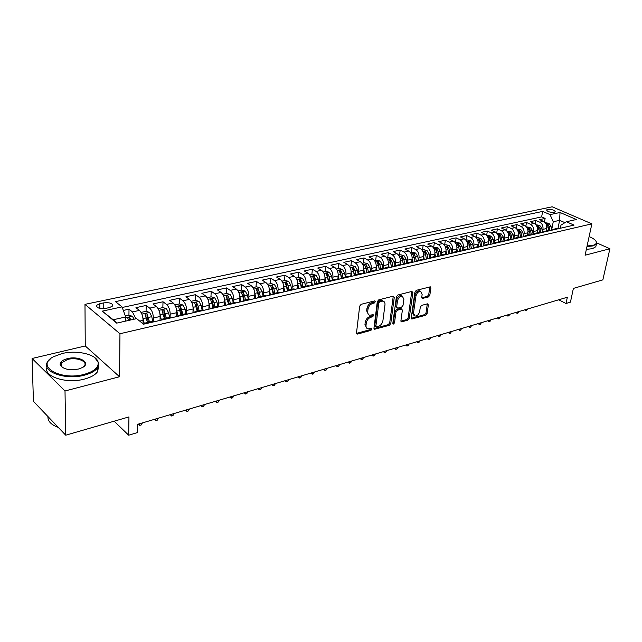 <?xml version="1.0" encoding="UTF-8"?>
<svg xmlns="http://www.w3.org/2000/svg" width="642" height="642" viewBox="0 0 642 642"><rect width="100%" height="100%" fill="white"/><g stroke="black" fill="none" stroke-linecap="round" stroke-linejoin="round"><path stroke-width="0.96" d="M375.337 301.724L374.591 300.905L361.133 304.316L359.672 306.154L356.503 332.949L357.594 334.065L370.907 330.389L371.895 329.137L371.485 328.343L367.938 328.881C366.502 328.439 365.868 327.219 366.028 325.229L366.301 323.022C366.895 320.093 368.428 318.167 370.891 317.236L372.609 316.779L373.604 315.519L373.179 314.7L369.672 315.214C368.203 314.765 367.545 313.521 367.714 311.482L367.986 309.243C368.588 306.282 370.129 304.348 372.601 303.433L374.326 302.992L375.337 301.724M368.476 314.524L366.638 310.816L366.911 308.585C367.513 305.632 369.046 303.698 371.525 302.783L373.243 302.342L374.262 300.986M547.602 209.428L546.591 209.934C547.313 211.667 549.889 212.47 554.311 212.333L555.306 211.828C554.584 210.095 552.016 209.292 547.602 209.428M428.471 296.941L429.827 295.224L430.91 287.993L430.357 286.838L416.305 290.32L414.925 292.07L411.241 317.894L411.779 319.002L425.742 315.246L427.091 313.537L428.374 304.942L427.444 303.835L421.666 305.383L420.301 307.109L419.675 311.402C418.833 314.484 417.252 316.041 414.941 316.073L413.488 313.079L415.928 296.098C416.762 293.001 418.335 291.436 420.654 291.396L422.147 294.493L421.73 297.326L422.284 298.474L428.471 296.941L427.387 296.331L428.744 294.606L429.819 286.894M65.011 390.97L119.548 376.742L85.258 345.966L32.1 358.485L65.011 390.97L65.733 435.196L128.946 416.915L128.681 435.204L137.42 432.58L137.565 424.338L567.343 297.238L566.011 303.489L570.441 302.157L573.386 288.402L602.846 279.88L609.9 248.743L596.723 242.901M119.548 376.742L119.958 333.744L591.876 223.841L585.095 255.219L609.9 248.743M394.276 297.334L393.257 296.163L378.74 299.854L377.303 301.66L373.965 328.142L374.551 329.274L389.381 325.285L390.777 323.52L394.276 297.334L393.185 296.187M397.807 295.015L411.891 291.436L412.87 292.591L409.203 318.456L407.83 320.197L401.467 321.851L400.913 320.735L402.365 310.255L401.796 309.115L397.374 310.198L395.978 311.964L394.493 322.91L393.217 324.162L392.824 323.375L396.403 296.789L397.807 295.015M65.733 435.196L33.44 401.338L32.1 358.485M544.44 221.963L545.13 218.44L539.609 219.644L543.453 221.354L539.745 222.172C542.249 223.641 543.325 226.032 542.955 229.355L542.442 231.987M535.211 224.09L535.901 220.455L530.3 221.675L534.144 223.408L530.372 224.243C532.876 225.727 533.951 228.143 533.598 231.481L533.085 234.161M525.822 226.257L526.528 222.501L520.822 223.745L524.666 225.494L520.831 226.345C523.342 227.846 524.418 230.277 524.073 233.648L523.559 236.376M516.272 228.472L516.987 224.58L511.184 225.848L515.028 227.621L511.128 228.48C513.64 229.997 514.723 232.46 514.386 235.855L513.881 238.623M506.562 230.727L507.284 226.698L501.386 227.982L505.23 229.78L501.258 230.655C503.769 232.195 504.861 234.675 504.532 238.094L504.034 240.87M496.683 233.03L497.414 228.849L491.411 230.157L495.255 231.979L491.21 232.869C493.722 234.426 494.822 236.93 494.501 240.381L494.027 243.077M486.628 235.389L487.366 231.04L481.259 232.372L485.103 234.218L480.994 235.124C483.506 236.697 484.606 239.225 484.293 242.7L483.843 245.34M476.396 237.789L477.142 233.271L470.923 234.627L474.767 236.497L470.586 237.42C473.098 239.009 474.205 241.561 473.9 245.067L473.467 247.668M465.98 240.244L466.742 235.534L460.41 236.922L464.254 238.808L459.993 239.747C462.505 241.368 463.612 243.936 463.323 247.475L462.906 250.067M455.395 242.644L456.149 237.845L449.705 239.249L453.541 241.175L449.199 242.13C451.711 243.759 452.827 246.359 452.554 249.923L452.145 252.523M444.625 245.035L445.363 240.196L438.799 241.633L442.635 243.575L438.221 244.546C440.725 246.199 441.848 248.823 441.584 252.418L441.182 255.043M433.663 247.467L434.385 242.596L427.7 244.048L431.528 246.022L427.026 247.018C429.538 248.687 430.662 251.335 430.405 254.962L430.02 257.611M422.492 249.947L423.198 245.035L416.385 246.52L420.213 248.518L415.631 249.529C418.135 251.223 419.266 253.895 419.025 257.554L418.648 260.227M411.121 252.475L411.803 247.515L404.869 249.032L408.689 251.054L404.011 252.089C406.514 253.807 407.654 256.503 407.429 260.195L407.052 262.883M399.533 255.043L400.199 250.051L393.129 251.592L396.941 253.646L392.182 254.697C394.678 256.439 395.817 259.167 395.608 262.883L395.247 265.595M387.72 257.667L388.37 252.627L381.163 254.2L384.967 256.286L380.112 257.354C382.608 259.119 383.755 261.872 383.555 265.627L383.21 268.364M375.69 260.339L376.308 255.259L368.965 256.856L372.761 258.975L367.818 260.066C370.306 261.848 371.461 264.64 371.269 268.42L370.94 271.181M363.42 263.06L364.022 257.94L356.535 259.569L360.322 261.719L355.275 262.827C357.763 264.64 358.918 267.457 358.75 271.269L358.421 274.054M350.909 265.836L351.495 260.668L343.855 262.337L347.627 264.512L342.483 265.644C344.963 267.481 346.126 270.33 345.974 274.174L345.661 276.983M338.157 268.669L338.711 263.453L330.927 265.154L334.683 267.369L329.434 268.525C331.906 270.386 333.078 273.259 332.941 277.143L332.644 279.976M325.149 271.55L325.679 266.302L317.734 268.035L321.482 270.274L316.129 271.454C318.592 273.34 319.764 276.245 319.644 280.169L319.363 283.026M311.876 274.495L312.381 269.199L304.276 270.964L308.008 273.243L302.543 274.447C304.998 276.365 306.178 279.302 306.073 283.25L305.809 286.139M298.337 277.505L298.819 272.16L290.537 273.957L294.261 276.277L288.675 277.505C291.123 279.447 292.311 282.416 292.23 286.404L291.974 289.317M284.518 280.57L284.968 275.177L276.525 277.015L280.225 279.366L274.527 280.626C276.967 282.592 278.155 285.594 278.09 289.622L277.85 292.559M270.41 283.7L270.836 278.259L262.209 280.137L265.892 282.528L260.074 283.812C262.498 285.81 263.693 288.844 263.653 292.904L263.429 295.866M256.014 286.902L256.399 281.405L247.595 283.323L251.255 285.754L245.316 287.062C247.724 289.093 248.927 292.158 248.903 296.259L248.703 299.252M241.304 290.16L241.665 284.623L232.669 286.581L236.304 289.044L230.237 290.385C232.637 292.447 233.84 295.545 233.84 299.694L233.656 302.703M226.289 293.498L226.61 287.905L217.421 289.903L221.033 292.415L214.829 293.779C217.213 295.874 218.424 299.012 218.449 303.193L218.28 306.234M210.937 296.901L211.226 291.259L201.837 293.306L205.416 295.85L199.076 297.254C201.452 299.373 202.663 302.551 202.712 306.772L202.567 309.845M195.256 300.384L195.505 294.686L185.907 296.781L189.462 299.373L182.978 300.801C185.337 302.952 186.549 306.17 186.629 310.431L186.509 313.561M179.23 303.939L179.439 298.193L169.624 300.328L173.147 302.968L166.519 304.428C168.854 306.619 170.082 309.869 170.186 314.179L170.074 317.461M162.843 307.582L163.012 301.772L152.973 303.963L156.463 306.643L149.682 308.136C152.002 310.359 153.229 313.649 153.358 318.007L153.278 321.53M145.975 316.185L145.991 315.728M146.079 311.338L146.207 305.44L135.944 307.67L139.394 310.407C141.705 312.654 142.933 315.968 143.078 320.342L143.014 323.761M543.453 221.354C545.957 222.822 547.024 225.206 546.655 228.512L546.182 230.935M534.144 223.408C536.648 224.885 537.715 227.292 537.362 230.63L536.889 233.07M524.666 225.494C527.178 226.995 528.254 229.419 527.901 232.781L527.435 235.237M515.028 227.621C517.54 229.13 518.624 231.585 518.279 234.972L517.821 237.444M505.23 229.78C507.742 231.313 508.825 233.784 508.496 237.195L508.039 239.691M495.255 231.979C497.767 233.528 498.858 236.023 498.529 239.458L498.088 241.978M485.103 234.218C487.615 235.783 488.714 238.302 488.393 241.769L487.96 244.305M474.767 236.497C477.279 238.078 478.386 240.622 478.081 244.112L477.648 246.672M464.254 238.808C466.766 240.421 467.874 242.981 467.577 246.504L467.159 249.08M453.541 241.175C456.053 242.796 457.168 245.388 456.887 248.935L456.47 251.536M442.635 243.575C445.147 245.22 446.262 247.836 445.997 251.415L445.588 254.031M431.528 246.022C434.04 247.692 435.164 250.332 434.899 253.943L434.506 256.591M420.213 248.518C422.725 250.203 423.848 252.868 423.6 256.511L423.214 259.224M408.689 251.054C411.193 252.763 412.324 255.46 412.092 259.127L411.699 261.936M396.941 253.646C399.444 255.38 400.584 258.092 400.359 261.8L399.966 264.729M384.967 256.286C387.463 258.036 388.611 260.78 388.402 264.52L388.009 267.594M372.761 258.975C375.257 260.748 376.405 263.525 376.212 267.297L375.811 270.555M360.322 261.719C362.81 263.517 363.966 266.318 363.789 270.122L363.372 273.596M347.627 264.512C350.115 266.342 351.27 269.167 351.11 273.002L350.717 276.509M334.683 267.369C337.162 269.215 338.326 272.08 338.182 275.948L337.804 279.479M321.482 270.274C323.953 272.152 325.125 275.041 324.996 278.949L324.635 282.512M308.008 273.243C310.471 275.145 311.643 278.074 311.539 282.015L311.193 285.602M294.261 276.277C296.708 278.203 297.888 281.156 297.8 285.136L297.479 288.756M280.225 279.366C282.665 281.324 283.852 284.31 283.78 288.33L283.483 291.901M265.892 282.528C268.324 284.51 269.512 287.536 269.463 291.588L269.183 295.272M251.255 285.754C253.67 287.768 254.874 290.826 254.842 294.911L254.577 298.634M236.304 289.044C238.712 291.091 239.915 294.18 239.907 298.313L239.667 302.069M221.033 292.415C223.424 294.493 224.628 297.615 224.644 301.78L224.427 305.576M205.416 295.85C207.799 297.96 209.011 301.122 209.051 305.335L208.859 309.163M189.462 299.373C191.822 301.515 193.041 304.709 193.106 308.962L192.945 312.823M173.147 302.968C175.491 305.143 176.71 308.377 176.807 312.67L176.67 316.57M156.463 306.643C158.791 308.85 160.01 312.124 160.139 316.466L160.027 320.398M105.561 308.401L109.517 307.558L112.623 305.985C112.823 303.361 109.878 302.326 103.779 302.872L99.839 303.698L96.669 305.287C96.452 307.927 99.414 308.962 105.561 308.401M119.958 333.744L84.985 304.348L552.2 206.796L591.876 223.841M545.13 218.44L541.623 216.9L542.691 211.403L115.464 301.628L122.012 306.892L125.72 316.971L125.671 321.104M542.691 211.403L550.058 214.621L560.033 212.47L576.339 219.508L566.372 221.755L574.036 225.101L143.551 324.194L136.634 318.633L116.692 323.127L102.263 311.145L122.012 306.892M151.937 321.473L153.839 321.827M143.824 324.13L145.349 322.99L146.841 323.44M128.938 315.198L129.018 309.187L132.461 311.932L135.863 318.809M146.207 305.44L149.682 308.136M163.012 301.772L166.519 304.428M179.439 298.193L182.978 300.801M195.505 294.686L199.076 297.254M211.226 291.259L214.829 293.779M226.61 287.905L230.237 290.385M241.665 284.623L245.316 287.062M256.399 281.405L260.074 283.812M270.836 278.259L274.527 280.626M284.968 275.177L288.675 277.505M298.819 272.16L302.543 274.447M312.381 269.199L316.129 271.454M325.679 266.302L329.434 268.525M338.711 263.453L342.483 265.644M351.495 260.668L355.275 262.827M364.022 257.94L367.818 260.066M376.308 255.259L380.112 257.354M388.37 252.627L392.182 254.697M400.199 250.051L404.011 252.089M411.803 247.515L415.631 249.529M423.198 245.035L427.026 247.018M434.385 242.596L438.221 244.546M445.363 240.196L449.199 242.13M456.149 237.845L459.993 239.747M466.742 235.534L470.586 237.42M477.142 233.271L480.994 235.124M487.366 231.04L491.21 232.869M497.414 228.849L501.258 230.655M507.284 226.698L511.128 228.48M516.987 224.58L520.831 226.345M526.528 222.501L530.372 224.243M535.901 220.455L539.745 222.172M541.623 216.9L122.221 307.47M129.018 309.187L123.312 310.431M558.018 228.263L559.615 220.334L553.26 221.755L551.647 229.852M125.72 316.971L113.217 319.756L117.157 323.022M85.258 345.966L84.985 304.348M558.692 299.79L566.011 303.489M114.14 421.2L128.681 435.204M564.928 222.662L559.615 220.334L560.033 212.47M560.33 228.255L560.964 225.157L566.372 221.755M128.865 320.382L128.881 319.644M161.142 320.141L162.699 319.002L164.216 319.435M178.067 316.249L179.656 315.11L181.188 315.527M171.053 317.862L169.127 317.525M194.614 312.437L196.227 311.306L197.776 311.707M187.873 313.994L185.915 313.673M210.785 308.714L212.43 307.582L213.995 307.975M204.308 310.206L202.334 309.901M226.602 305.078L228.271 303.947L229.852 304.324M220.383 306.507L218.384 306.218M242.074 301.515L243.767 300.384L245.364 300.761M236.095 302.888L234.081 302.607M257.209 298.032L258.927 296.901L260.54 297.262M251.471 299.349L249.433 299.084M272.023 294.622L273.765 293.498L275.386 293.843M266.518 295.89L264.464 295.633M286.525 291.283L288.282 290.16L289.919 290.505M281.236 292.503L279.166 292.254M300.721 288.017L302.502 286.894L304.147 287.231M295.649 289.181L293.563 288.948M314.62 284.815L316.426 283.7L318.079 284.021M309.757 285.939L307.654 285.714M328.239 281.678L330.06 280.57L331.721 280.883M323.568 282.753L321.457 282.544M341.584 278.612L343.414 277.496L345.091 277.801M337.098 279.639L334.972 279.439M354.657 275.603L356.503 274.495L358.188 274.792M350.355 276.59L348.221 276.397M367.473 272.649L369.335 271.55L371.02 271.831M363.348 273.596L361.197 273.42M380.032 269.76L381.91 268.661L383.603 268.934M376.084 270.667L373.925 270.491M392.35 266.928L394.236 265.828L395.937 266.101M388.562 267.794L386.396 267.626M404.428 264.143L406.33 263.051L408.031 263.316M400.801 264.977L398.626 264.817M416.281 261.414L418.183 260.331L419.9 260.58M412.14 258.726L412.79 262.209L410.623 262.064M427.901 258.742L429.819 257.659L431.536 257.907M424.579 259.504L422.388 259.36M439.313 256.118L441.239 255.035L442.956 255.275M436.127 256.848L433.936 256.712M450.507 253.542L452.441 252.467L454.159 252.699M447.466 254.24L445.259 254.112M461.494 251.006L463.436 249.939L465.161 250.163M458.589 251.68L456.382 251.56M472.279 248.526L474.229 247.459L475.955 247.676M469.503 249.168L467.288 249.048M482.872 246.087L484.83 245.027L486.556 245.236M480.224 246.697L478.009 246.592M493.273 243.695L495.239 242.636L496.972 242.845M490.745 244.273L488.53 244.177M503.497 241.344L505.463 240.285L507.196 240.485M501.081 241.898L498.858 241.801M513.528 239.033L515.502 237.981L517.243 238.174M511.233 239.562L509.01 239.474M523.39 236.762L525.373 235.71L527.106 235.903M521.208 237.267L518.985 237.179M533.085 234.531L535.067 233.487L536.808 233.672M531.006 235.004L528.775 234.932M542.61 232.34L544.593 231.297L546.334 231.481M540.636 232.789L538.405 232.717M551.976 230.181L553.966 229.146L555.699 229.322M550.098 230.614L547.875 230.55M559.407 228.472L557.176 228.408M553.26 221.755L550.058 214.621M113.217 319.756L102.263 311.145M366.751 328.174L364.961 324.555L365.234 322.356C365.828 319.435 367.352 317.501 369.816 316.578L371.533 316.121L372.529 314.861M356.511 333.391L369.84 329.723L370.835 328.463M373.965 328.584L388.314 324.635L389.71 322.87L393.193 296.7M379.847 301.588L378.844 302.847L375.891 326.072L376.3 326.866L378.403 326.361C380.818 325.43 382.319 323.528 382.921 320.647L384.975 304.846C385.16 302.791 384.518 301.531 383.033 301.082L379.847 301.588L378.764 300.938L377.761 302.205L378.844 302.847M376.027 326.698L374.824 325.406L377.761 302.205M383.122 301.106L381.95 300.44L380.554 300.48L381.637 301.13M378.764 300.938L380.554 300.48M400.913 321.161L406.755 319.555L408.127 317.814L411.771 291.468M401.266 309.067L400.295 308.497L396.291 309.556L394.902 311.322L393.426 322.26L394.493 322.91M392.832 323.295L393.426 322.26M403.882 299.284L402.317 296.163C399.918 296.187 398.305 297.784 397.47 300.938L396.644 307.028L397.647 308.168L401.651 307.109L403.04 305.343L403.882 299.284M402.197 296.09L401.234 295.537C398.834 295.561 397.213 297.15 396.387 300.304L397.47 300.938M396.86 307.967L395.568 306.394L396.387 300.304M421.73 297.808L427.387 296.331M420.462 291.291L419.563 290.786C417.244 290.818 415.671 292.383 414.836 295.481L415.928 296.098M414.034 315.543L412.413 312.445L414.836 295.481M411.233 318.32L424.667 314.62L426.015 312.911L427.299 303.875M125.326 315.904L128.761 315.142L132.388 316.281L134.162 319.186M130.84 319.941L129.78 317.806L127.581 317.718L128.737 320.414M123.497 430.212L121.972 428.744M123.184 430.309L123.095 429.819M62.001 353.557L53.238 356.856C35.141 366.036 60.581 380.987 84.174 374.358C94.085 371.517 98.74 367.505 98.13 362.329C96.926 354.48 77.088 349.73 62.001 353.557M94.478 357.385L98.748 362.818L97.72 367.609C95.457 370.891 91.036 373.411 84.455 375.161C65.011 380.634 40.189 371.188 47.805 361.526L50.967 358.372M67.418 358.637C78.982 355.516 91.637 362.73 82.601 367.465L78.501 369.038C68.911 370.578 62.804 369.15 60.188 364.736C59.923 362.048 62.33 360.018 67.418 358.637M83.259 367.063L84.463 365.788C87.874 361.261 76.623 357.032 67.691 359.416L61.311 362.971L60.829 365.218L62.603 367.577M58.278 427.387C51.079 424.755 47.636 421.152 47.957 416.562M98.547 365.94L97.72 371.469C95.465 374.776 91.052 377.303 84.487 379.069C66.656 384.109 43.046 376.501 47.01 367.224M60.805 365.105L61.343 364.712M587.093 245.982L592.726 245.396C595.407 244.682 596.611 243.567 596.346 242.058C595.816 240.172 593.409 238.351 589.115 236.593M595.856 240.975L596.675 242.499L596.426 243.952L592.967 245.926L586.973 246.52M596.097 245.469L595.816 246.737L592.357 248.719L586.371 249.329M142.765 317.068L144.257 323.544M143.022 323.175L143.174 323.889M141.047 312.413L146.007 311.314L149.618 312.429L151.777 316.683L152.772 321.393M149.514 322.027L147.082 313.93L144.931 313.834L147.459 322.501M147.082 313.93L147.034 316.402L148.406 322.284M139.25 423.84L142.291 422.942M142.291 423.086L141.24 424.948L139.619 425.429L139.37 423.808M139.619 425.429L138.487 424.073M159.882 313.448L161.319 319.868M160.051 319.419L160.251 320.35M158.133 308.625L162.859 307.574L166.455 308.674L168.621 312.863L169.576 317.429M166.406 318.151L163.999 310.142L161.888 310.038L164.4 318.609M163.999 310.142L163.927 312.598L165.283 318.408M155.364 419.082L158.341 418.199M158.341 418.335L157.282 420.181L155.693 420.654L155.476 419.041M155.693 420.654L154.561 419.314M176.606 309.901L178.003 316.265M176.702 315.736L176.863 316.522M174.825 304.918L179.343 303.915L182.914 304.998L185.089 309.139L186.028 313.649M182.93 314.355L180.538 306.443L178.468 306.33L180.964 314.805M180.538 306.443L180.45 308.866L181.782 314.62M171.133 414.411L174.054 413.552M174.046 413.689L172.995 415.518L171.438 415.984L171.254 414.379M171.438 415.984L170.299 414.66M192.961 306.427L194.261 312.518M192.969 312.132L193.106 312.782M191.147 301.299L195.465 300.336L199.02 301.403L201.187 305.496L202.11 309.95M199.084 310.648L198.153 306.178L196.709 302.823L194.67 302.703L197.158 311.089M196.709 302.823L196.604 305.223L197.921 310.913M186.565 409.845L189.438 409.002M189.43 409.139L188.371 410.96L186.846 411.41L186.694 409.813M186.846 411.41L185.707 410.102M208.947 303.032L210.167 308.858M208.891 308.585L208.995 309.131M207.117 297.752L211.234 296.837L214.765 297.888L216.94 301.925L217.847 306.338M214.885 307.02L213.971 302.599L212.534 299.284L210.528 299.156L213.008 307.454M212.534 299.284L212.414 301.66L213.706 307.285M201.684 405.375L204.501 404.548M204.493 404.685L203.426 406.482L201.933 406.932L201.813 405.343M201.933 406.932L200.802 405.64M224.58 299.702L225.727 305.279M224.459 305.119L224.548 305.552M222.734 294.285L226.658 293.41L230.173 294.445L232.348 298.434L233.239 302.799M230.342 303.465L229.451 299.092L228.006 295.818L226.04 295.681L228.504 303.891M228.006 295.818L227.87 298.177L229.146 303.738M216.498 401.001L219.259 400.183M219.251 400.319L218.184 402.109L216.715 402.542L216.619 400.961M216.715 402.542L215.576 401.266M239.867 296.435L240.959 301.772M238.013 290.89L241.761 290.064L245.252 291.083L247.427 295.023L248.31 299.341M245.469 299.991L244.586 295.665L243.157 292.423L241.223 292.287L242.788 296.074L243.671 300.4M243.157 292.423L243.005 294.758L244.265 300.271M231 396.708L233.712 395.905M233.704 396.042L232.629 397.815L231.2 398.241L231.128 396.668M231.2 398.241L230.061 396.989M254.834 293.242L255.861 298.345M252.972 287.576L256.543 286.781L260.018 287.785L262.193 291.677L263.051 295.954M260.275 296.596L259.408 292.311L257.98 289.109L256.078 288.964L257.651 292.712L258.517 296.997M257.98 289.109L257.811 291.42L259.055 296.877M245.22 392.503L247.876 391.716M247.868 391.853L246.793 393.61L245.388 394.027L245.348 392.463M245.388 394.027L244.249 392.792M269.471 290.112L270.451 294.983M267.618 284.326L271.012 283.571L274.471 284.558L276.646 288.41L277.496 292.64M274.776 293.266L273.925 289.02L272.497 285.859L270.627 285.706L272.2 289.414L273.059 293.707M272.497 285.859L272.32 288.154L273.54 293.538M259.151 388.386L261.759 387.608M261.751 387.744L260.676 389.493L259.296 389.903L259.28 388.346M259.296 389.903L258.156 388.675M283.804 287.022L284.735 291.693M281.95 281.14L285.192 280.426L288.627 281.397L290.802 285.2L291.637 289.39M288.972 290.007L288.13 285.81L286.709 282.673L284.871 282.52L286.444 286.188L287.311 290.521M286.709 282.673L286.517 284.952L287.728 290.304M272.81 384.341L275.37 383.587M275.362 383.715L274.278 385.449L272.93 385.85L272.938 384.301M272.93 385.85L271.791 384.646M297.84 283.973L298.731 288.475M295.994 278.026L299.076 277.344L302.494 278.307L304.661 282.063L305.488 286.212M302.872 286.813L302.053 282.657L300.633 279.559L298.819 279.398L300.4 283.034L301.267 287.439M300.633 279.559L300.432 281.814L301.636 287.183M286.196 380.385L288.715 379.639M288.699 379.767L287.624 381.492L286.3 381.886L286.332 380.345M286.3 381.886L285.16 380.69M311.579 280.971L312.437 285.321M309.749 274.969L312.678 274.319L316.081 275.274L318.247 278.989L319.05 283.098M316.498 283.684L315.687 279.567L314.275 276.501L312.485 276.341L314.066 279.936L314.949 284.438M314.275 276.501L314.058 278.74L315.27 284.165M299.332 376.501L301.796 375.771M301.788 375.899L300.713 377.608L299.413 377.994L299.461 376.461M299.413 377.994L298.273 376.814M325.045 278.018L325.863 282.231M323.223 271.983L326.008 271.365L329.394 272.296L331.561 275.972L332.347 280.04M329.844 280.602L329.049 276.542L327.637 273.508L325.879 273.348L327.46 276.903L328.367 281.533M327.637 273.508L327.412 275.723L328.64 281.244M312.205 372.689L314.636 371.975M314.62 372.103L313.545 373.796L312.269 374.174L312.341 372.649M312.269 374.174L311.129 373.01M338.238 275.121L339.032 279.198M336.432 269.046L339.08 268.46L342.435 269.383L344.602 273.019L345.388 277.047M342.932 277.617L342.146 273.58L340.733 270.579L339.008 270.41L340.589 273.933L341.504 278.628M340.733 270.579L340.501 272.778L341.745 278.419M324.844 368.949L327.227 368.251M327.219 368.372L326.136 370.057L324.884 370.426L324.98 368.909M324.884 370.426L323.745 369.278M351.166 272.264L351.928 276.229M349.376 266.173L351.888 265.619L355.227 266.526L357.393 270.122L358.164 274.118M355.764 274.712L354.978 270.667L353.582 267.706L351.872 267.529L353.453 271.02L354.352 275.667M353.582 267.706L353.333 269.881L354.593 275.619M337.243 365.29L339.586 364.592M339.57 364.72L338.495 366.389L337.267 366.751L337.379 365.25M337.267 366.751L336.127 365.619M363.837 269.463L364.584 273.315M362.072 263.356L364.447 262.827L367.77 263.734L369.928 267.289L370.691 271.237M368.347 271.887L367.569 267.818L366.165 264.889L364.487 264.713L366.068 268.163L366.959 272.77M366.165 264.889L365.908 267.048L367.152 272.722M349.409 361.687L351.712 361.005M351.696 361.133L350.62 362.786L349.417 363.147L349.545 361.647M349.417 363.147L348.277 362.024M376.268 266.711L376.982 270.459M374.519 260.596L376.766 260.098L380.072 260.981L382.231 264.504L382.977 268.412M380.698 269.142L379.912 265.026L378.515 262.121L376.862 261.944L378.443 265.363L379.318 269.921M378.515 262.121L378.25 264.263L379.478 269.889M361.35 358.156L363.621 357.49M363.605 357.61L362.521 359.255L361.342 359.608L361.494 358.116M361.342 359.608L360.202 358.493M388.45 263.998L389.148 267.658M386.725 257.883L388.851 257.41L392.142 258.293L394.292 261.767L395.023 265.652M392.808 266.47L392.013 262.289L390.625 259.408L388.996 259.232L390.577 262.61L391.435 267.136M390.625 259.408L390.352 261.535L391.564 267.104M373.074 354.689L375.305 354.031M375.289 354.151L374.206 355.788L373.05 356.125L373.219 354.649M373.05 356.125L371.911 355.034M400.407 261.342L401.081 264.913M398.698 255.227L400.712 254.778L403.978 255.644L406.121 259.095L406.851 262.931M404.701 263.862L403.89 259.601L402.51 256.752L400.897 256.567L402.478 259.914L403.328 264.4M402.51 256.752L402.221 258.854L403.425 264.376M384.59 351.286L386.781 350.636M386.765 350.757L385.682 352.378L384.542 352.715L384.727 351.246M384.542 352.715L383.41 351.631M410.447 252.619L412.341 252.202L415.591 253.052L417.733 256.463L418.448 260.267M416.369 261.318L415.543 256.96L414.17 254.144L412.581 253.959L414.162 257.273L414.997 261.711M414.17 254.144L413.873 256.23L415.061 261.695M395.889 347.94L398.048 347.306M398.032 347.426L396.949 349.031L395.833 349.368L396.034 347.9M395.833 349.368L394.702 348.293M423.648 256.158L424.25 259.384M421.971 250.059L423.76 249.666L426.994 250.508L429.129 253.879L429.835 257.651L434.409 256.599M427.805 258.766L426.978 254.368L425.606 251.576L424.041 251.391L425.622 254.673L426.44 259.079M425.397 253.823L426.481 259.071M406.996 344.658L409.115 344.032M409.098 344.152L408.023 345.749L406.924 346.07L407.14 344.618M406.924 346.07L405.792 345.011M434.939 253.638L435.501 256.648M433.286 247.547L434.971 247.178L438.181 248.013L440.316 251.351L441.006 255.075M439.016 256.182L438.205 251.825L436.841 249.064L435.292 248.879L436.873 252.129L437.683 256.487L436.769 251.664M417.902 341.432L419.988 340.814M419.972 340.934L418.897 342.515L417.814 342.836L418.046 341.392M417.814 342.836L416.682 341.793M446.029 251.158L446.551 253.991M444.392 245.083L445.973 244.73L449.167 245.557L451.302 248.863L451.984 252.563M450.026 253.646L449.231 249.329L447.859 246.6L446.342 246.408L447.915 249.626L448.718 253.951M428.623 338.262L430.678 337.652M430.654 337.772L429.578 339.345L428.519 339.658L428.768 338.222M428.519 339.658L427.387 338.623M456.911 248.719L457.409 251.415M455.298 242.668L456.783 242.339L459.961 243.149L462.079 246.424L462.762 250.115M460.836 251.158L460.049 246.881L458.685 244.177L457.184 243.984L458.757 247.17L459.552 251.455M439.152 335.148L441.174 334.546M441.158 334.667L440.075 336.231L439.04 336.536L439.297 335.1M439.04 336.536L437.908 335.517M467.601 246.327L468.082 248.911M466.012 240.285L467.392 239.98L470.554 240.782L472.673 244.024L473.347 247.724M471.453 248.719L470.674 244.474L469.318 241.793L467.833 241.601L469.406 244.762L470.185 249.008M449.504 332.083L451.495 331.497M451.47 331.609L450.395 333.166L449.376 333.471L449.649 332.042M449.376 333.471L448.252 332.46M478.105 243.976L478.563 246.472M476.524 237.949L477.817 237.668L480.962 238.463L483.073 241.665L483.755 245.388M481.877 246.319L481.115 242.114L479.759 239.458L478.298 239.257L479.871 242.395L480.633 246.6M459.68 329.073L461.638 328.495M461.614 328.616L460.539 330.157L459.536 330.453L459.824 329.033M459.536 330.453L458.412 329.45M488.418 241.657L488.859 244.096M486.861 235.662L488.056 235.389L491.186 236.176L493.289 239.354L493.971 243.109M492.117 243.96L491.363 239.795L490.023 237.163L488.57 236.962L490.143 240.068L490.905 244.241M469.679 326.12L471.605 325.55M471.589 325.663L470.514 327.195L469.527 327.484L469.824 326.072M469.527 327.484L468.403 326.497M498.545 239.386L498.978 241.777M497.004 233.407L501.233 233.937L503.336 237.083L504.018 240.878M502.188 241.641L501.442 237.508L500.102 234.9L498.673 234.707L500.238 237.781L500.977 241.857M479.518 323.207L481.412 322.645M481.396 322.757L480.32 324.282L479.349 324.571L479.662 323.167M479.349 324.571L478.234 323.592M508.504 237.147L508.921 239.49M506.979 231.192L511.104 231.73L513.199 234.852L513.889 238.696M512.075 239.362L511.337 235.269L510.005 232.685L508.592 232.484L510.157 235.534L510.863 239.442M489.188 320.35L491.058 319.796M491.034 319.909L489.966 321.417L489.011 321.706L489.332 320.302M489.011 321.706L487.896 320.727M518.287 234.948L518.696 237.243M516.786 229.017L520.806 229.563L522.901 232.653L523.599 236.561M521.794 237.131L521.071 233.07L519.739 230.502L518.343 230.309L519.908 233.327L520.582 237.091M498.698 317.533L500.543 316.988M500.519 317.1L499.452 318.601L498.513 318.881L498.842 317.493M498.513 318.881L497.398 317.918M524.073 233.648L527.901 232.781L528.302 235.044M526.416 226.883L530.348 227.437L532.427 230.494L533.141 234.474M531.351 234.932L530.629 230.903L529.305 228.367L527.925 228.167L529.489 231.16L530.14 234.803M508.055 314.765L509.868 314.235M509.852 314.339L508.785 315.832L507.854 316.105L508.199 314.724M507.854 316.105L506.747 315.158M533.598 231.481L537.362 230.63L537.747 232.869M535.885 224.78L539.721 225.342L541.8 228.375L542.506 232.364M540.741 232.765L540.034 228.769L538.718 226.257L537.354 226.056L538.911 229.025L539.545 232.573M517.259 312.044L519.049 311.514M519.025 311.627L517.966 313.103L517.051 313.376L517.412 312.004M517.051 313.376L515.943 312.437M546.647 228.56L547.032 230.743M545.202 222.71L548.942 223.288L551.013 226.289L551.711 230.237M549.961 230.566L549.279 226.682L547.963 224.186L546.615 223.986L548.18 226.931L548.79 230.398M526.32 309.364L528.077 308.842M528.061 308.954L526.095 310.688L526.464 309.324M526.095 310.688L524.995 309.757M546.655 228.512L542.955 229.355M518.279 234.972L514.386 235.855M508.496 237.195L504.532 238.094M498.529 239.458L494.501 240.381M488.393 241.769L484.293 242.7M478.081 244.112L473.9 245.067M467.577 246.504L463.323 247.475M456.887 248.935L452.554 249.923M445.997 251.415L441.584 252.418M434.899 253.943L430.405 254.962M423.6 256.511L419.025 257.554M412.092 259.127L407.429 260.195M400.359 261.8L395.608 262.883M388.402 264.52L383.555 265.627M376.212 267.297L371.269 268.42M363.789 270.122L358.75 271.269M351.11 273.002L345.974 274.174M338.182 275.948L332.941 277.143M324.996 278.949L319.644 280.169M311.539 282.015L306.073 283.25M297.8 285.136L292.23 286.404M283.78 288.33L278.09 289.622M269.463 291.588L263.653 292.904M254.842 294.911L248.903 296.259M239.907 298.313L233.84 299.694M224.644 301.78L218.449 303.193M209.051 305.335L202.712 306.772M193.106 308.962L186.629 310.431M176.807 312.67L170.186 314.179M160.139 316.466L153.358 318.007M143.078 320.342L139.715 321.112M139.394 310.407L132.461 311.932M99.839 308.393L99.839 303.698M103.771 308.65L103.779 302.872M371.525 302.783L372.601 303.433M366.911 308.585L367.986 309.243M366.638 310.816L367.714 311.482M371.533 316.121L372.609 316.779M369.816 316.578L370.891 317.236M365.234 322.356L366.301 323.022M364.961 324.555L366.028 325.229M369.84 329.723L370.907 330.389M356.535 333.391L357.594 334.065M373.243 302.342L374.326 302.992M389.71 322.87L390.777 323.52M388.314 324.635L389.381 325.285M373.973 328.608L375.016 329.258M374.824 325.406L375.891 326.072M411.779 291.974L412.87 292.591M408.127 317.814L409.203 318.456M406.755 319.555L407.83 320.197M400.929 321.249L401.9 321.835M400.295 308.497L401.37 309.131M396.291 309.556L397.374 310.198M394.902 311.322L395.978 311.964M395.568 306.394L396.644 307.028M421.762 297.936L422.677 298.458M412.413 312.445L413.488 313.079M427.291 304.324L428.374 304.942M426.015 312.911L427.091 313.537M424.667 314.62L425.742 315.246M411.257 318.432L412.196 318.986M429.819 287.391L430.91 287.993M428.744 294.606L429.827 295.224M132.3 316.249L125.712 317.718M129.748 320.181L129.78 317.806M149.522 312.405L141.882 314.107M146.48 317.878L143.214 318.617M151.777 316.683L148.535 317.413M166.366 308.642L158.959 310.295M163.437 314.042L160.251 314.765M168.621 312.863L165.451 313.585M182.826 304.974L175.659 306.571M180.025 310.287L176.903 310.993M185.089 309.139L181.983 309.837M198.924 301.379L191.982 302.928M196.235 306.611L193.186 307.301M201.187 305.496L198.153 306.178M214.677 297.864L207.944 299.365M212.093 303.024L209.107 303.698M216.94 301.925L213.971 302.599M230.085 294.421L223.568 295.874M227.605 299.509L224.684 300.175M232.348 298.434L229.451 299.092M245.172 291.059L238.848 292.463M242.788 296.074L239.931 296.724M247.427 295.023L244.586 295.665M259.93 287.76L253.807 289.125M257.651 292.712L254.85 293.346M262.193 291.677L259.408 292.311M274.383 284.534L268.444 285.859M272.2 289.414L269.463 290.032M276.646 288.41L273.925 289.02M288.539 281.373L282.785 282.657M286.444 286.188L283.788 286.789M290.802 285.2L288.13 285.81M302.406 278.275L296.821 279.527M300.4 283.034L297.824 283.612M304.661 282.063L302.053 282.657M315.992 275.249L310.576 276.453M314.066 279.936L311.563 280.498M318.247 278.989L315.687 279.567M329.306 272.272L324.058 273.444M327.46 276.903L325.029 277.456M331.561 275.972L329.049 276.542M342.355 269.359L337.259 270.499M340.589 273.933L338.222 274.463M344.602 273.019L342.146 273.58M355.146 266.51L350.203 267.61M353.453 271.02L351.158 271.534M357.393 270.122L354.978 270.667M367.689 263.71L362.899 264.777M366.068 268.163L363.837 268.669M369.928 267.289L367.569 267.818M379.992 260.965L375.337 262M378.443 265.363L376.268 265.852M382.231 264.504L379.912 265.026M392.053 258.269L387.543 259.272M390.577 262.61L388.466 263.092M394.292 261.767L392.013 262.289M403.898 255.628L399.517 256.599M402.478 259.914L400.431 260.379M406.121 259.095L403.89 259.601M415.51 253.028L411.265 253.983M414.162 257.273L412.164 257.723M417.733 256.463L415.543 256.96M426.914 250.484L422.789 251.407M425.622 254.673L423.68 255.115M429.129 253.879L426.978 254.368M425.317 253.598L425.606 251.576M438.101 247.989L434.104 248.879M436.873 252.129L434.987 252.555M440.316 251.351L438.205 251.825M436.544 251.006L436.841 249.064M449.087 245.541L445.211 246.4M447.915 249.626L446.078 250.043M451.302 248.863L449.231 249.329M447.57 248.47L447.859 246.6M459.881 243.125L456.109 243.968M458.757 247.17L456.976 247.579M462.079 246.424L460.049 246.881M458.404 245.974L458.685 244.177M470.474 240.766L466.814 241.577M469.406 244.762L467.673 245.156M472.673 244.024L470.674 244.474M469.037 243.535L469.318 241.793M480.882 238.439L477.335 239.233M479.871 242.395L478.178 242.78M483.073 241.665L481.115 242.114M479.478 241.135L479.759 239.458M491.106 236.16L487.663 236.93M490.143 240.068L488.498 240.437M493.289 239.354L491.363 239.795M489.742 238.784L490.023 237.163M501.153 233.913L497.807 234.659M500.238 237.781L498.641 238.142M503.336 237.083L501.442 237.508M499.821 236.473L500.102 234.9M511.024 231.714L507.782 232.436M510.157 235.534L508.6 235.887M513.199 234.852L511.337 235.269M509.732 234.21L510.005 232.685M520.726 229.547L517.58 230.245M519.908 233.327L518.391 233.672M522.901 232.653L521.071 233.07M519.466 231.979L519.739 230.502M530.268 227.42L527.21 228.103M529.489 231.16L528.021 231.489M532.427 230.494L530.629 230.903M529.04 229.788L529.305 228.367M539.649 225.326L536.68 225.984M538.911 229.025L537.482 229.346M541.8 228.375L540.034 228.769M538.445 227.645L538.718 226.257M548.87 223.264L545.989 223.906M548.18 226.931L546.783 227.244M551.013 226.289L549.279 226.682M547.698 225.527L547.963 224.186M152.339 321.385L145.349 322.99M169.528 317.437L162.699 319.002M186.332 313.577L179.656 315.11M202.752 309.805L196.227 311.306M218.81 306.114L212.43 307.582M234.515 302.51L228.271 303.947M249.874 298.979L243.767 300.384M264.905 295.529L258.927 296.901M279.607 292.15L273.765 293.498M294.004 288.844L288.282 290.16M308.104 285.61L302.502 286.894M321.907 282.44L316.426 283.7M335.437 279.334L330.06 280.57M348.686 276.293L343.414 277.496M361.663 273.307L356.503 274.495M374.39 270.386L369.335 271.55M386.869 267.521L381.91 268.661M399.099 264.713L394.236 265.828M411.097 261.96L406.33 263.051M422.869 259.256L418.183 260.331M445.741 253.999L441.239 255.035M456.863 251.447L452.441 252.467M467.777 248.944L463.436 249.939M478.491 246.48L474.229 247.459M489.011 244.064L484.83 245.027M499.348 241.689L495.239 242.636M509.499 239.362L505.463 240.285M519.466 237.067L515.502 237.981M529.265 234.82L525.373 235.71M538.895 232.605L535.067 233.487M548.364 230.43L544.593 231.297M557.665 228.295L553.966 229.146M96.669 306.788L96.669 305.287M356.695 333.824L357.104 334.089M381.95 300.44L383.033 301.082M400.712 308.481L401.796 309.115M401.234 295.537L402.317 296.163M419.563 290.786L420.654 291.396M97.72 371.469L97.72 367.609M61.311 362.971L61.367 366.381M60.829 365.218L60.188 364.736M98.13 362.329L98.748 362.818M595.816 246.737L596.426 243.952M596.346 242.058L596.675 242.499"/></g></svg>
